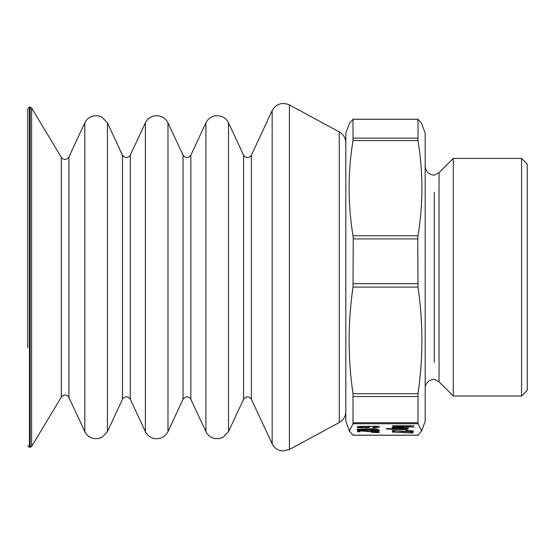 <?xml version="1.0" encoding="UTF-8"?>
<svg xmlns="http://www.w3.org/2000/svg" width="555" height="555" viewBox="0 0 555 555"><rect width="100%" height="100%" fill="white"/><g stroke="black" fill="none" stroke-linecap="round" stroke-linejoin="round"><path stroke-width="0.83" d="M399.336 427.301L399.336 428.439L407.724 428.155L408.515 427.891L407.911 427.641L394.05 427.454L391.934 427.877L397.311 428.425L394.251 427.877L394.251 427.315M397.311 428.425L397.311 428.21C392.885 427.877 393.557 427.648 399.336 427.523M399.336 427.877L401.452 427.863M406.198 427.732L407.661 427.6M392.69 427.593L394.251 427.745M401.452 427.301L406.198 427.884L401.452 428.217L401.452 427.523M417.991 287.074C423.215 322.622 423.215 358.162 417.991 393.71L417.991 423.736L421.661 430.923L425.192 421.231L425.192 133.2L421.661 123.508L417.991 119.256L417.991 140.554L353.015 140.554C347.798 172.286 347.798 204.018 353.015 235.75L353.244 238.921L417.762 238.921L417.991 287.074L353.015 287.074L353.244 238.921M353.015 140.554L353.015 119.256L349.345 123.508L345.814 133.2L345.814 421.231L349.345 430.923L353.015 435.175L353.244 434.842M521.582 396.027L521.582 158.404L527.25 164.072L527.25 390.359L521.582 396.027L453.289 396.027L453.289 158.404L439.04 172.654L439.04 381.785L453.289 396.027M417.991 423.736L353.015 423.736L353.015 393.71C347.798 358.162 347.798 322.622 353.015 287.074M417.991 140.554C423.215 172.286 423.215 204.018 417.991 235.75L417.762 238.921M417.991 119.256L353.015 119.256M353.015 423.736L349.345 430.923M392.378 426.018L403.18 426.289L392.378 427.197L405.212 426.455L413.912 427.177L403.464 426.018L413.912 425.782L392.378 425.782M386.002 428.738C385.323 429.202 391.233 429.154 395.25 429.334L408.071 429.709L395.195 429.14L408.071 428.564L385.975 428.779M388.306 428.238L388.562 428.675M405.913 430.513L405.913 430.729C414.231 430.597 410.832 431.748 404.47 431.325L392.378 430.472L392.378 431.63L394.903 431.63L394.903 430.708L403.006 431.506L411.713 431.478L413.454 431.082L412.795 430.819L405.913 430.729L411.144 431.068L411.144 430.507M412.996 431.832L410.381 431.832L410.381 432.761L392.378 432.067L412.996 432.997L412.996 431.832L412.996 432.435L410.672 432.435L410.672 432.997M369.2 426.906L366.668 426.906L366.668 427.44L361.61 427.308L359.605 426.913L361.798 426.476L371.968 426.365L377.157 426.906L372.655 427.634L376.04 427.53L379.773 426.899L376.574 426.309L359.522 426.365L357.094 426.878L360.452 427.461L357.663 427.662L369.2 427.662L369.2 426.906L366.668 427.1M357.649 429.376L378.732 429.376L374.715 428.758L357.649 429.147M357.094 429.965L379.773 430.555L357.094 429.806M371.184 430.625L371.184 430.84C379.467 430.715 376.123 431.859 369.741 431.436L357.649 430.583L357.649 431.741L360.167 431.741L360.167 430.819L368.27 431.617L376.984 431.589L378.718 431.193L378.059 430.93L371.184 430.84L376.401 431.179L376.401 430.618M379.169 432.019L371.51 432.019L379.169 432.199M379.169 432.359L371.51 432.359L379.169 432.539M421.661 430.923L417.991 435.175L417.762 434.842M376.401 431.068L377.962 430.916M357.649 430.583L357.649 431.173L360.167 431.173M372.613 428.814L374.764 428.814M366.668 426.906L366.668 427.44M377.157 426.337L377.157 426.906L379.204 426.622M357.67 426.594L359.605 426.837M410.381 431.832L410.381 432.199M411.144 430.958L412.698 430.798M392.378 430.472L392.378 431.062L394.903 431.062M403.18 425.782L403.18 426.289M434.267 192.169L434.267 362.262M27.75 347.617L27.75 108.822L27.75 347.617M353.244 138.16L417.762 138.16M353.244 283.681L417.762 283.681M353.244 396.548L417.762 396.548M353.244 422.737L417.762 422.737M417.991 235.75L353.015 235.75M417.991 435.175L353.015 435.175M417.991 393.71L353.015 393.71M27.75 108.822L29.45 107.122L29.45 447.309L27.75 445.61M29.45 107.122L30.164 107.122L30.164 447.309L29.45 447.309M31.621 446.484L61.314 397.075L61.314 157.356L31.621 107.947L31.621 446.484L30.164 447.309M345.814 142.899C345.716 138.805 344.065 135.489 340.86 132.943L339.278 131.93L339.278 422.501L340.86 421.488C344.065 418.942 345.716 415.626 345.814 411.533M228.521 122.856L228.521 431.575L222.937 437.389L219.045 438.637L214.965 438.568C210.817 437.701 207.799 435.37 205.912 431.575L205.912 122.856C207.799 119.061 210.817 116.73 214.965 115.863L219.045 115.794C223.387 116.564 226.544 118.916 228.521 122.856L243.583 155.164L243.583 399.267C246.184 396.006 248.793 396.006 251.394 399.267L272.165 443.813L272.165 110.618C276.286 103.792 282.037 101.898 289.412 104.923L289.412 449.508L282.238 450.951L280.143 450.563C276.494 449.474 273.837 447.226 272.165 443.813M61.314 157.356C63.568 159.986 65.948 160.104 68.459 157.717L68.91 156.954L68.91 397.477L84.811 431.575L84.811 122.856C86.698 119.061 89.716 116.73 93.864 115.863L97.951 115.794L101.836 117.043L107.42 122.856L107.42 431.575L102.085 437.25L98.506 438.547L94.704 438.693C90.174 438.034 86.871 435.661 84.811 431.575M130.293 399.267C128.344 396.43 125.992 396.055 123.252 398.136L122.482 399.267L122.482 155.164C125.09 158.425 127.692 158.425 130.293 155.164L130.293 399.267L145.361 431.575L145.361 122.856C147.248 119.061 150.266 116.73 154.415 115.863L158.494 115.794C162.837 116.564 165.994 118.916 167.971 122.856L167.971 431.575C166.056 435.418 162.99 437.756 158.779 438.596L154.692 438.616C150.419 437.812 147.304 435.467 145.361 431.575M243.583 155.164C245.539 158.002 247.884 158.376 250.631 156.295L251.394 155.164L251.394 399.267M190.844 399.267C188.242 396.006 185.634 396.006 183.032 399.267L183.032 155.164C185.641 158.425 188.242 158.425 190.844 155.164L190.844 399.267L205.912 431.575M406.198 427.315L406.198 427.884M417.894 435.224L353.112 435.224M359.605 426.344L359.605 426.913M417.894 119.214L353.112 119.214M425.192 166.084C425.734 171.599 428.751 174.624 434.267 175.158L439.04 172.654M425.192 388.347C424.776 385.642 427.371 379.696 434.267 379.273L439.04 381.785M521.582 158.404L453.289 158.404M31.621 107.947L30.164 107.122M61.314 397.075L62.104 396.11C64.831 394.3 67.099 394.751 68.91 397.477M130.293 155.164L145.361 122.856M122.482 155.164L107.42 122.856M122.482 399.267L107.42 431.575M68.91 156.954L84.811 122.856M183.032 155.164L167.971 122.856M183.032 399.267L167.971 431.575M190.844 155.164L205.912 122.856M243.583 399.267L228.521 431.575M251.394 155.164L272.165 110.618M339.278 131.93L289.412 104.923M339.278 422.501L289.412 449.508"/></g></svg>

